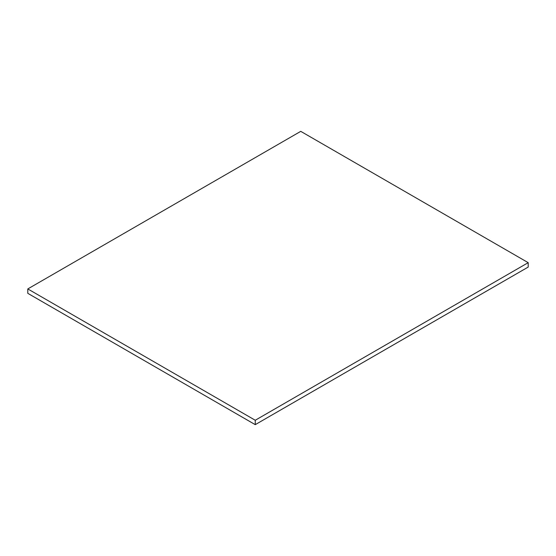 <?xml version="1.0" encoding="UTF-8"?>
<svg xmlns="http://www.w3.org/2000/svg" width="556" height="556" viewBox="0 0 556 556"><rect width="100%" height="100%" fill="white"/><g stroke="black" fill="none" stroke-linecap="round" stroke-linejoin="round"><path stroke-width="0.83" d="M528.2 262.668L300.747 131.348L27.8 288.932L27.8 293.332L255.253 424.652L528.2 267.068L528.2 262.668L255.253 420.253L255.253 424.652M27.8 288.932L255.253 420.253"/></g></svg>
